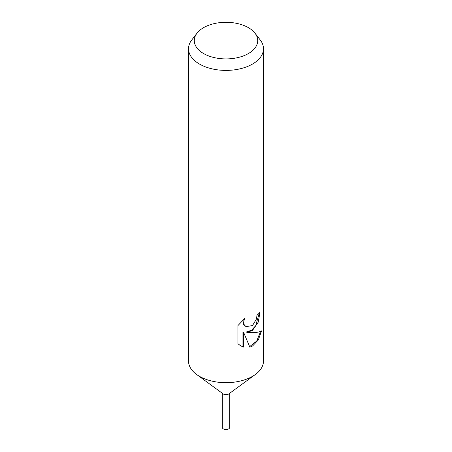 <?xml version="1.0" encoding="UTF-8"?>
<svg xmlns="http://www.w3.org/2000/svg" width="452" height="452" viewBox="0 0 452 452"><rect width="100%" height="100%" fill="white"/><g stroke="black" fill="none" stroke-linecap="round" stroke-linejoin="round"><path stroke-width="0.68" d="M254.945 33.132L260.216 39.929A37.482 21.639 180 0 1 263.482 48.765L263.482 361.046A37.482 21.639 180 0 1 255.42 374.454A37.482 21.639 180 0 1 252.504 376.346A37.482 21.639 180 0 1 196.58 374.454A37.482 21.639 180 0 1 188.518 361.046L188.518 48.765A37.482 21.639 180 0 1 191.784 39.929L197.055 33.132A31.708 18.306 180 0 1 203.575 27.657A31.708 18.306 180 0 1 254.945 33.132A31.708 18.306 180 0 1 248.425 53.551A31.708 18.306 180 0 1 208.016 55.681A31.708 18.306 180 0 1 197.055 33.132M255.42 374.454L228.893 393.856A3.684 2.13 180 0 1 228.605 394.042A3.684 2.13 180 0 1 223.107 393.856L196.58 374.454M252.498 330.44L246.95 332.373L252.504 332.615C256.634 332.57 259.646 332.005 261.538 330.915L258.352 339.915L252.504 346.062L249.815 347.153L243.639 332.401L243.639 347.074L240.65 345.814L237.916 343.718L237.91 325.615L244.481 318.666L243.617 322.219L244.244 324.835L245.961 326.615L252.504 325.576L256.448 319.022L257.002 315.236A37.482 21.639 0 0 0 260.019 312.157L258.233 322.163L252.498 330.44M263.482 48.765A37.482 21.639 180 0 1 252.504 64.065A37.482 21.639 180 0 1 211.655 68.755A37.482 21.639 180 0 1 188.518 48.765M259.284 313.027L255.708 325.7L251.465 330.316L246.278 331.983L246.95 332.373M245.973 326.621L243.555 324.434L242.922 321.824L243.221 319.784M240.3 345.605L242.944 346.678L242.944 332L243.639 332.401M249.611 346.633L256.696 341.096L260.606 331.378M242.944 346.678L243.639 347.074M229.684 393.274L229.684 427.434A3.684 2.13 180 0 1 228.605 428.937A3.684 2.13 180 0 1 224.587 429.4A3.684 2.13 180 0 1 222.316 427.434L222.316 393.274"/></g></svg>
